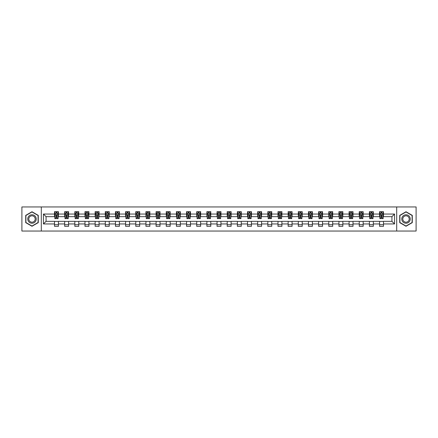 <?xml version="1.0" encoding="UTF-8"?>
<svg xmlns="http://www.w3.org/2000/svg" width="438" height="438" viewBox="0 0 438 438"><rect width="100%" height="100%" fill="white"/><g stroke="black" fill="none" stroke-linecap="round" stroke-linejoin="round"><path stroke-width="0.66" d="M396.697 231.045L416.1 231.045L416.1 206.955L396.697 206.955L396.697 231.045L41.303 231.045L41.303 206.955L21.9 206.955L21.9 231.045L41.303 231.045M396.697 206.955L41.303 206.955M383.48 214.051L383.48 211.674L379.571 211.674L379.571 214.051L373.318 214.051L373.318 211.674L369.415 211.674L369.415 214.051L363.162 214.051L363.162 211.674L359.253 211.674L359.253 214.051L353.006 214.051L353.006 211.674L349.097 211.674L349.097 214.051L342.845 214.051L342.845 211.674L338.941 211.674L338.941 214.051L332.688 214.051L332.688 211.674L328.785 211.674L328.785 214.051L322.532 214.051L322.532 211.674L318.623 211.674L318.623 214.051L312.376 214.051L312.376 211.674L308.467 211.674L308.467 214.051L302.215 214.051L302.215 211.674L298.311 211.674L298.311 214.051L292.058 214.051L292.058 211.674L288.149 211.674L288.149 214.051L281.902 214.051L281.902 211.674L277.993 211.674L277.993 214.051L271.741 214.051L271.741 211.674L267.837 211.674L267.837 214.051L261.585 214.051L261.585 211.674L257.675 211.674L257.675 214.051L251.428 214.051L251.428 211.674L247.519 211.674L247.519 214.051L241.267 214.051L241.267 211.674L237.363 211.674L237.363 214.051L231.111 214.051L231.111 211.674L227.207 211.674L227.207 214.051L220.955 214.051L220.955 211.674L217.045 211.674L217.045 214.051L210.793 214.051L210.793 211.674L206.889 211.674L206.889 214.051L200.637 214.051L200.637 211.674L196.733 211.674L196.733 214.051L190.481 214.051L190.481 211.674L186.572 211.674L186.572 214.051L180.325 214.051L180.325 211.674L176.415 211.674L176.415 214.051L170.163 214.051L170.163 211.674L166.259 211.674L166.259 214.051L160.007 214.051L160.007 211.674L156.098 211.674L156.098 214.051L149.851 214.051L149.851 211.674L145.942 211.674L145.942 214.051L139.689 214.051L139.689 211.674L135.785 211.674L135.785 214.051L129.533 214.051L129.533 211.674L125.624 211.674L125.624 214.051L119.377 214.051L119.377 211.674L115.468 211.674L115.468 214.051L109.215 214.051L109.215 211.674L105.312 211.674L105.312 214.051L99.059 214.051L99.059 211.674L95.156 211.674L95.156 214.051L88.903 214.051L88.903 211.674L84.994 211.674L84.994 214.051L78.747 214.051L78.747 211.674L74.838 211.674L74.838 214.051L68.585 214.051L68.585 211.674L64.682 211.674L64.682 214.051L58.429 214.051L58.429 211.674L54.52 211.674L54.52 214.051L43.455 214.051L43.455 223.949L46.056 221.343L54.52 221.343L54.52 226.326L58.429 226.326L58.429 221.343L64.682 221.343L64.682 226.326L68.585 226.326L68.585 221.343L74.838 221.343L74.838 226.326L78.747 226.326L78.747 221.343L84.994 221.343L84.994 226.326L88.903 226.326L88.903 221.343L95.156 221.343L95.156 226.326L99.059 226.326L99.059 221.343L105.312 221.343L105.312 226.326L109.215 226.326L109.215 221.343L115.468 221.343L115.468 226.326L119.377 226.326L119.377 221.343L125.624 221.343L125.624 226.326L129.533 226.326L129.533 221.343L135.785 221.343L135.785 226.326L139.689 226.326L139.689 221.343L145.942 221.343L145.942 226.326L149.851 226.326L149.851 221.343L156.098 221.343L156.098 226.326L160.007 226.326L160.007 221.343L166.259 221.343L166.259 226.326L170.163 226.326L170.163 221.343L176.415 221.343L176.415 226.326L180.325 226.326L180.325 221.343L186.572 221.343L186.572 226.326L190.481 226.326L190.481 221.343L196.733 221.343L196.733 226.326L200.637 226.326L200.637 221.343L206.889 221.343L206.889 226.326L210.793 226.326L210.793 221.343L217.045 221.343L217.045 226.326L220.955 226.326L220.955 221.343L227.207 221.343L227.207 226.326L231.111 226.326L231.111 221.343L237.363 221.343L237.363 226.326L241.267 226.326L241.267 221.343L247.519 221.343L247.519 226.326L251.428 226.326L251.428 221.343L257.675 221.343L257.675 226.326L261.585 226.326L261.585 221.343L267.837 221.343L267.837 226.326L271.741 226.326L271.741 221.343L277.993 221.343L277.993 226.326L281.902 226.326L281.902 221.343L288.149 221.343L288.149 226.326L292.058 226.326L292.058 221.343L298.311 221.343L298.311 226.326L302.215 226.326L302.215 221.343L308.467 221.343L308.467 226.326L312.376 226.326L312.376 221.343L318.623 221.343L318.623 226.326L322.532 226.326L322.532 221.343L328.785 221.343L328.785 226.326L332.688 226.326L332.688 221.343L338.941 221.343L338.941 226.326L342.845 226.326L342.845 221.343L349.097 221.343L349.097 226.326L353.006 226.326L353.006 221.343L359.253 221.343L359.253 226.326L363.162 226.326L363.162 221.343L369.415 221.343L369.415 226.326L373.318 226.326L373.318 221.343L379.571 221.343L379.571 226.326L383.48 226.326L383.48 221.343L391.944 221.343L391.944 216.657L383.48 216.657L383.48 214.051L394.545 214.051L394.545 223.949L383.48 223.949M379.571 223.949L373.318 223.949M369.415 223.949L363.162 223.949M359.253 223.949L353.006 223.949M349.097 223.949L342.845 223.949M338.941 223.949L332.688 223.949M328.785 223.949L322.532 223.949M318.623 223.949L312.376 223.949M308.467 223.949L302.215 223.949M298.311 223.949L292.058 223.949M288.149 223.949L281.902 223.949M277.993 223.949L271.741 223.949M267.837 223.949L261.585 223.949M257.675 223.949L251.428 223.949M247.519 223.949L241.267 223.949M237.363 223.949L231.111 223.949M227.207 223.949L220.955 223.949M217.045 223.949L210.793 223.949M206.889 223.949L200.637 223.949M196.733 223.949L190.481 223.949M186.572 223.949L180.325 223.949M176.415 223.949L170.163 223.949M166.259 223.949L160.007 223.949M156.098 223.949L149.851 223.949M145.942 223.949L139.689 223.949M135.785 223.949L129.533 223.949M125.624 223.949L119.377 223.949M115.468 223.949L109.215 223.949M105.312 223.949L99.059 223.949M95.156 223.949L88.903 223.949M84.994 223.949L78.747 223.949M74.838 223.949L68.585 223.949M64.682 223.949L58.429 223.949M54.52 223.949L43.455 223.949M379.571 214.051L379.571 216.657L373.318 216.657L373.318 214.051M369.415 214.051L369.415 216.657L363.162 216.657L363.162 214.051M359.253 214.051L359.253 216.657L353.006 216.657L353.006 214.051M349.097 214.051L349.097 216.657L342.845 216.657L342.845 214.051M338.941 214.051L338.941 216.657L332.688 216.657L332.688 214.051M328.785 214.051L328.785 216.657L322.532 216.657L322.532 214.051M318.623 214.051L318.623 216.657L312.376 216.657L312.376 214.051M308.467 214.051L308.467 216.657L302.215 216.657L302.215 214.051M298.311 214.051L298.311 216.657L292.058 216.657L292.058 214.051M288.149 214.051L288.149 216.657L281.902 216.657L281.902 214.051M277.993 214.051L277.993 216.657L271.741 216.657L271.741 214.051M267.837 214.051L267.837 216.657L261.585 216.657L261.585 214.051M257.675 214.051L257.675 216.657L251.428 216.657L251.428 214.051M247.519 214.051L247.519 216.657L241.267 216.657L241.267 214.051M237.363 214.051L237.363 216.657L231.111 216.657L231.111 214.051M227.207 214.051L227.207 216.657L220.955 216.657L220.955 214.051M217.045 214.051L217.045 216.657L210.793 216.657L210.793 214.051M206.889 214.051L206.889 216.657L200.637 216.657L200.637 214.051M196.733 214.051L196.733 216.657L190.481 216.657L190.481 214.051M186.572 214.051L186.572 216.657L180.325 216.657L180.325 214.051M176.415 214.051L176.415 216.657L170.163 216.657L170.163 214.051M166.259 214.051L166.259 216.657L160.007 216.657L160.007 214.051M156.098 214.051L156.098 216.657L149.851 216.657L149.851 214.051M145.942 214.051L145.942 216.657L139.689 216.657L139.689 214.051M135.785 214.051L135.785 216.657L129.533 216.657L129.533 214.051M125.624 214.051L125.624 216.657L119.377 216.657L119.377 214.051M115.468 214.051L115.468 216.657L109.215 216.657L109.215 214.051M105.312 214.051L105.312 216.657L99.059 216.657L99.059 214.051M95.156 214.051L95.156 216.657L88.903 216.657L88.903 214.051M84.994 214.051L84.994 216.657L78.747 216.657L78.747 214.051M74.838 214.051L74.838 216.657L68.585 216.657L68.585 214.051M64.682 214.051L64.682 216.657L58.429 216.657L58.429 214.051M54.52 214.051L54.52 216.657L46.056 216.657L43.455 214.051M46.056 216.657L46.056 221.343M394.545 223.949L391.944 221.343M391.944 216.657L394.545 214.051M54.52 213.301L54.849 213.301M56.086 213.301L56.869 213.301M58.101 213.301L58.429 213.301M54.52 216.591L54.849 216.591M56.086 216.591L56.869 216.591M58.101 216.591L58.429 216.591M54.52 221.409L58.429 221.409M54.52 224.699L58.429 224.699M64.682 221.409L68.585 221.409M64.682 224.699L68.585 224.699M64.682 213.301L65.005 213.301M66.242 213.301L67.025 213.301M68.262 213.301L68.585 213.301M64.682 216.591L65.005 216.591M66.242 216.591L67.025 216.591M68.262 216.591L68.585 216.591M74.838 221.409L78.747 221.409M74.838 224.699L78.747 224.699M74.838 213.301L75.161 213.301M76.398 213.301L77.181 213.301M78.418 213.301L78.747 213.301M74.838 216.591L75.161 216.591M76.398 216.591L77.181 216.591M78.418 216.591L78.747 216.591M84.994 221.409L88.903 221.409M84.994 224.699L88.903 224.699M84.994 213.301L85.322 213.301M86.56 213.301L87.337 213.301M88.575 213.301L88.903 213.301M84.994 216.591L85.322 216.591M86.56 216.591L87.337 216.591M88.575 216.591L88.903 216.591M95.156 221.409L99.059 221.409M95.156 224.699L99.059 224.699M95.156 213.301L95.479 213.301M96.716 213.301L97.499 213.301M98.736 213.301L99.059 213.301M95.156 216.591L95.479 216.591M96.716 216.591L97.499 216.591M98.736 216.591L99.059 216.591M105.312 221.409L109.215 221.409M105.312 224.699L109.215 224.699M105.312 213.301L105.635 213.301M106.872 213.301L107.655 213.301M108.892 213.301L109.215 213.301M105.312 216.591L105.635 216.591M106.872 216.591L107.655 216.591M108.892 216.591L109.215 216.591M115.468 221.409L119.377 221.409M115.468 224.699L119.377 224.699M115.468 213.301L115.796 213.301M117.034 213.301L117.811 213.301M119.048 213.301L119.377 213.301M115.468 216.591L115.796 216.591M117.034 216.591L117.811 216.591M119.048 216.591L119.377 216.591M125.624 221.409L129.533 221.409M125.624 224.699L129.533 224.699M125.624 213.301L125.952 213.301M127.19 213.301L127.973 213.301M129.21 213.301L129.533 213.301M125.624 216.591L125.952 216.591M127.19 216.591L127.973 216.591M129.21 216.591L129.533 216.591M135.785 221.409L139.689 221.409M135.785 224.699L139.689 224.699M135.785 213.301L136.108 213.301M137.346 213.301L138.129 213.301M139.366 213.301L139.689 213.301M135.785 216.591L136.108 216.591M137.346 216.591L138.129 216.591M139.366 216.591L139.689 216.591M145.942 221.409L149.851 221.409M145.942 224.699L149.851 224.699M145.942 213.301L146.27 213.301M147.507 213.301L148.285 213.301M149.522 213.301L149.851 213.301M145.942 216.591L146.27 216.591M147.507 216.591L148.285 216.591M149.522 216.591L149.851 216.591M156.098 221.409L160.007 221.409M156.098 224.699L160.007 224.699M156.098 213.301L156.426 213.301M157.664 213.301L158.446 213.301M159.684 213.301L160.007 213.301M156.098 216.591L156.426 216.591M157.664 216.591L158.446 216.591M159.684 216.591L160.007 216.591M166.259 221.409L170.163 221.409M166.259 224.699L170.163 224.699M166.259 213.301L166.582 213.301M167.82 213.301L168.603 213.301M169.84 213.301L170.163 213.301M166.259 216.591L166.582 216.591M167.82 216.591L168.603 216.591M169.84 216.591L170.163 216.591M176.415 221.409L180.325 221.409M176.415 224.699L180.325 224.699M176.415 213.301L176.738 213.301M177.976 213.301L178.759 213.301M179.996 213.301L180.325 213.301M176.415 216.591L176.738 216.591M177.976 216.591L178.759 216.591M179.996 216.591L180.325 216.591M186.572 221.409L190.481 221.409M186.572 224.699L190.481 224.699M186.572 213.301L186.9 213.301M188.137 213.301L188.915 213.301M190.152 213.301L190.481 213.301M186.572 216.591L186.9 216.591M188.137 216.591L188.915 216.591M190.152 216.591L190.481 216.591M196.733 221.409L200.637 221.409M196.733 224.699L200.637 224.699M196.733 213.301L197.056 213.301M198.294 213.301L199.076 213.301M200.314 213.301L200.637 213.301M196.733 216.591L197.056 216.591M198.294 216.591L199.076 216.591M200.314 216.591L200.637 216.591M206.889 221.409L210.793 221.409M206.889 224.699L210.793 224.699M206.889 213.301L207.212 213.301M208.45 213.301L209.233 213.301M210.47 213.301L210.793 213.301M206.889 216.591L207.212 216.591M208.45 216.591L209.233 216.591M210.47 216.591L210.793 216.591M217.045 221.409L220.955 221.409M217.045 224.699L220.955 224.699M217.045 213.301L217.374 213.301M218.611 213.301L219.389 213.301M220.626 213.301L220.955 213.301M217.045 216.591L217.374 216.591M218.611 216.591L219.389 216.591M220.626 216.591L220.955 216.591M227.207 221.409L231.111 221.409M227.207 224.699L231.111 224.699M227.207 213.301L227.53 213.301M228.767 213.301L229.55 213.301M230.788 213.301L231.111 213.301M227.207 216.591L227.53 216.591M228.767 216.591L229.55 216.591M230.788 216.591L231.111 216.591M237.363 221.409L241.267 221.409M237.363 224.699L241.267 224.699M237.363 213.301L237.686 213.301M238.924 213.301L239.706 213.301M240.944 213.301L241.267 213.301M237.363 216.591L237.686 216.591M238.924 216.591L239.706 216.591M240.944 216.591L241.267 216.591M247.519 221.409L251.428 221.409M247.519 224.699L251.428 224.699M247.519 213.301L247.848 213.301M249.085 213.301L249.863 213.301M251.1 213.301L251.428 213.301M247.519 216.591L247.848 216.591M249.085 216.591L249.863 216.591M251.1 216.591L251.428 216.591M257.675 221.409L261.585 221.409M257.675 224.699L261.585 224.699M257.675 213.301L258.004 213.301M259.241 213.301L260.024 213.301M261.262 213.301L261.585 213.301M257.675 216.591L258.004 216.591M259.241 216.591L260.024 216.591M261.262 216.591L261.585 216.591M267.837 221.409L271.741 221.409M267.837 224.699L271.741 224.699M267.837 213.301L268.16 213.301M269.397 213.301L270.18 213.301M271.418 213.301L271.741 213.301M267.837 216.591L268.16 216.591M269.397 216.591L270.18 216.591M271.418 216.591L271.741 216.591M277.993 221.409L281.902 221.409M277.993 224.699L281.902 224.699M277.993 213.301L278.316 213.301M279.553 213.301L280.336 213.301M281.574 213.301L281.902 213.301M277.993 216.591L278.316 216.591M279.553 216.591L280.336 216.591M281.574 216.591L281.902 216.591M288.149 221.409L292.058 221.409M288.149 224.699L292.058 224.699M288.149 213.301L288.478 213.301M289.715 213.301L290.493 213.301M291.73 213.301L292.058 213.301M288.149 216.591L288.478 216.591M289.715 216.591L290.493 216.591M291.73 216.591L292.058 216.591M298.311 221.409L302.215 221.409M298.311 224.699L302.215 224.699M298.311 213.301L298.634 213.301M299.871 213.301L300.654 213.301M301.892 213.301L302.215 213.301M298.311 216.591L298.634 216.591M299.871 216.591L300.654 216.591M301.892 216.591L302.215 216.591M308.467 221.409L312.376 221.409M308.467 224.699L312.376 224.699M308.467 213.301L308.79 213.301M310.027 213.301L310.81 213.301M312.048 213.301L312.376 213.301M308.467 216.591L308.79 216.591M310.027 216.591L310.81 216.591M312.048 216.591L312.376 216.591M318.623 221.409L322.532 221.409M318.623 224.699L322.532 224.699M318.623 213.301L318.952 213.301M320.189 213.301L320.966 213.301M322.204 213.301L322.532 213.301M318.623 216.591L318.952 216.591M320.189 216.591L320.966 216.591M322.204 216.591L322.532 216.591M328.785 221.409L332.688 221.409M328.785 224.699L332.688 224.699M328.785 213.301L329.108 213.301M330.345 213.301L331.128 213.301M332.365 213.301L332.688 213.301M328.785 216.591L329.108 216.591M330.345 216.591L331.128 216.591M332.365 216.591L332.688 216.591M338.941 221.409L342.845 221.409M338.941 224.699L342.845 224.699M338.941 213.301L339.264 213.301M340.501 213.301L341.284 213.301M342.521 213.301L342.845 213.301M338.941 216.591L339.264 216.591M340.501 216.591L341.284 216.591M342.521 216.591L342.845 216.591M349.097 221.409L353.006 221.409M349.097 224.699L353.006 224.699M349.097 213.301L349.425 213.301M350.663 213.301L351.44 213.301M352.678 213.301L353.006 213.301M349.097 216.591L349.425 216.591M350.663 216.591L351.44 216.591M352.678 216.591L353.006 216.591M359.253 221.409L363.162 221.409M359.253 224.699L363.162 224.699M359.253 213.301L359.582 213.301M360.819 213.301L361.602 213.301M362.839 213.301L363.162 213.301M359.253 216.591L359.582 216.591M360.819 216.591L361.602 216.591M362.839 216.591L363.162 216.591M369.415 221.409L373.318 221.409M369.415 224.699L373.318 224.699M369.415 213.301L369.738 213.301M370.975 213.301L371.758 213.301M372.995 213.301L373.318 213.301M369.415 216.591L369.738 216.591M370.975 216.591L371.758 216.591M372.995 216.591L373.318 216.591M379.571 221.409L383.48 221.409M379.571 224.699L383.48 224.699M379.571 213.301L379.899 213.301M381.131 213.301L381.914 213.301M383.151 213.301L383.48 213.301M379.571 216.591L379.899 216.591M381.131 216.591L381.914 216.591M383.151 216.591L383.48 216.591M31.99 226.254L38.276 222.63L38.276 215.37L31.99 211.746L25.711 215.37L25.711 222.63L31.99 226.254M412.289 215.37L406.01 211.746L399.724 215.37L399.724 222.63L406.01 226.254L412.289 222.63L412.289 215.37M56.869 212.523L56.086 212.523M58.101 217.796L56.869 217.796L56.869 218.611L58.101 218.611L58.101 214.636L57.455 213.333L55.5 213.333L54.849 214.636L54.849 218.611L56.086 218.611L56.086 217.796L54.849 217.796M54.849 214.636L54.849 211.674M58.101 214.636L58.101 211.674M56.086 213.333L56.086 211.674M56.869 211.674L56.869 213.333M56.869 217.796L56.869 215.124L56.086 215.124L56.086 217.796M35.659 221.119A4.232 4.232 0 0 0 34.109 215.337A4.232 4.232 0 0 0 28.328 216.881A4.232 4.232 0 0 0 29.877 222.663A4.232 4.232 0 0 0 35.659 221.119M34.766 220.604A3.203 3.203 0 0 0 33.595 216.224A3.203 3.203 0 0 0 29.22 217.396A3.203 3.203 0 0 0 30.392 221.776A3.203 3.203 0 0 0 34.766 220.604M25.902 222.515L25.902 215.485L31.99 211.97L38.079 215.485L38.079 222.515L31.99 226.03L25.902 222.515M406.01 214.768A4.232 4.232 0 0 0 401.777 219A4.232 4.232 0 0 0 406.01 223.232A4.232 4.232 0 0 0 410.242 219A4.232 4.232 0 0 0 406.01 214.768M406.01 215.797A3.203 3.203 0 0 0 402.801 219A3.203 3.203 0 0 0 406.01 222.203A3.203 3.203 0 0 0 409.212 219A3.203 3.203 0 0 0 406.01 215.797M412.098 222.515L406.01 226.03L399.921 222.515L399.921 215.485L406.01 211.97L412.098 215.485L412.098 222.515M67.025 212.523L66.242 212.523M68.262 217.796L67.025 217.796L67.025 218.611L68.262 218.611L68.262 214.636L67.611 213.333L65.656 213.333L65.005 214.636L65.005 218.611L66.242 218.611L66.242 217.796L65.005 217.796M65.005 214.636L65.005 211.674M68.262 214.636L68.262 211.674M66.242 213.333L66.242 211.674M67.025 211.674L67.025 213.333M67.025 217.796L67.025 215.124L66.242 215.124L66.242 217.796M77.181 212.523L76.398 212.523M78.418 217.796L77.181 217.796L77.181 218.611L78.418 218.611L78.418 214.636L77.767 213.333L75.812 213.333L75.161 214.636L75.161 218.611L76.398 218.611L76.398 217.796L75.161 217.796M75.161 214.636L75.161 211.674M78.418 214.636L78.418 211.674M76.398 213.333L76.398 211.674M77.181 211.674L77.181 213.333M77.181 217.796L77.181 215.124L76.398 215.124L76.398 217.796M87.337 212.523L86.56 212.523M88.575 217.796L87.337 217.796L87.337 218.611L88.575 218.611L88.575 214.636L87.923 213.333L85.974 213.333L85.322 214.636L85.322 218.611L86.56 218.611L86.56 217.796L85.322 217.796M85.322 214.636L85.322 211.674M88.575 214.636L88.575 211.674M86.56 213.333L86.56 211.674M87.337 211.674L87.337 213.333M87.337 217.796L87.337 215.124L86.56 215.124L86.56 217.796M97.499 212.523L96.716 212.523M98.736 217.796L97.499 217.796L97.499 218.611L98.736 218.611L98.736 214.636L98.085 213.333L96.13 213.333L95.479 214.636L95.479 218.611L96.716 218.611L96.716 217.796L95.479 217.796M95.479 214.636L95.479 211.674M98.736 214.636L98.736 211.674M96.716 213.333L96.716 211.674M97.499 211.674L97.499 213.333M97.499 217.796L97.499 215.124L96.716 215.124L96.716 217.796M107.655 212.523L106.872 212.523M108.892 217.796L107.655 217.796L107.655 218.611L108.892 218.611L108.892 214.636L108.241 213.333L106.286 213.333L105.635 214.636L105.635 218.611L106.872 218.611L106.872 217.796L105.635 217.796M105.635 214.636L105.635 211.674M108.892 214.636L108.892 211.674M106.872 213.333L106.872 211.674M107.655 211.674L107.655 213.333M107.655 217.796L107.655 215.124L106.872 215.124L106.872 217.796M117.811 212.523L117.034 212.523M119.048 217.796L117.811 217.796L117.811 218.611L119.048 218.611L119.048 214.636L118.397 213.333L116.448 213.333L115.796 214.636L115.796 218.611L117.034 218.611L117.034 217.796L115.796 217.796M115.796 214.636L115.796 211.674M119.048 214.636L119.048 211.674M117.034 213.333L117.034 211.674M117.811 211.674L117.811 213.333M117.811 217.796L117.811 215.124L117.034 215.124L117.034 217.796M127.973 212.523L127.19 212.523M129.21 217.796L127.973 217.796L127.973 218.611L129.21 218.611L129.21 214.636L128.558 213.333L126.604 213.333L125.952 214.636L125.952 218.611L127.19 218.611L127.19 217.796L125.952 217.796M125.952 214.636L125.952 211.674M129.21 214.636L129.21 211.674M127.19 213.333L127.19 211.674M127.973 211.674L127.973 213.333M127.973 217.796L127.973 215.124L127.19 215.124L127.19 217.796M138.129 212.523L137.346 212.523M139.366 217.796L138.129 217.796L138.129 218.611L139.366 218.611L139.366 214.636L138.715 213.333L136.76 213.333L136.108 214.636L136.108 218.611L137.346 218.611L137.346 217.796L136.108 217.796M136.108 214.636L136.108 211.674M139.366 214.636L139.366 211.674M137.346 213.333L137.346 211.674M138.129 211.674L138.129 213.333M138.129 217.796L138.129 215.124L137.346 215.124L137.346 217.796M148.285 212.523L147.507 212.523M149.522 217.796L148.285 217.796L148.285 218.611L149.522 218.611L149.522 214.636L148.871 213.333L146.916 213.333L146.27 214.636L146.27 218.611L147.507 218.611L147.507 217.796L146.27 217.796M146.27 214.636L146.27 211.674M149.522 214.636L149.522 211.674M147.507 213.333L147.507 211.674M148.285 211.674L148.285 213.333M148.285 217.796L148.285 215.124L147.507 215.124L147.507 217.796M158.446 212.523L157.664 212.523M159.684 217.796L158.446 217.796L158.446 218.611L159.684 218.611L159.684 214.636L159.032 213.333L157.078 213.333L156.426 214.636L156.426 218.611L157.664 218.611L157.664 217.796L156.426 217.796M156.426 214.636L156.426 211.674M159.684 214.636L159.684 211.674M157.664 213.333L157.664 211.674M158.446 211.674L158.446 213.333M158.446 217.796L158.446 215.124L157.664 215.124L157.664 217.796M168.603 212.523L167.82 212.523M169.84 217.796L168.603 217.796L168.603 218.611L169.84 218.611L169.84 214.636L169.188 213.333L167.234 213.333L166.582 214.636L166.582 218.611L167.82 218.611L167.82 217.796L166.582 217.796M166.582 214.636L166.582 211.674M169.84 214.636L169.84 211.674M167.82 213.333L167.82 211.674M168.603 211.674L168.603 213.333M168.603 217.796L168.603 215.124L167.82 215.124L167.82 217.796M178.759 212.523L177.976 212.523M179.996 217.796L178.759 217.796L178.759 218.611L179.996 218.611L179.996 214.636L179.345 213.333L177.39 213.333L176.738 214.636L176.738 218.611L177.976 218.611L177.976 217.796L176.738 217.796M176.738 214.636L176.738 211.674M179.996 214.636L179.996 211.674M177.976 213.333L177.976 211.674M178.759 211.674L178.759 213.333M178.759 217.796L178.759 215.124L177.976 215.124L177.976 217.796M188.915 212.523L188.137 212.523M190.152 217.796L188.915 217.796L188.915 218.611L190.152 218.611L190.152 214.636L189.501 213.333L187.552 213.333L186.9 214.636L186.9 218.611L188.137 218.611L188.137 217.796L186.9 217.796M186.9 214.636L186.9 211.674M190.152 214.636L190.152 211.674M188.137 213.333L188.137 211.674M188.915 211.674L188.915 213.333M188.915 217.796L188.915 215.124L188.137 215.124L188.137 217.796M199.076 212.523L198.294 212.523M200.314 217.796L199.076 217.796L199.076 218.611L200.314 218.611L200.314 214.636L199.662 213.333L197.708 213.333L197.056 214.636L197.056 218.611L198.294 218.611L198.294 217.796L197.056 217.796M197.056 214.636L197.056 211.674M200.314 214.636L200.314 211.674M198.294 213.333L198.294 211.674M199.076 211.674L199.076 213.333M199.076 217.796L199.076 215.124L198.294 215.124L198.294 217.796M209.233 212.523L208.45 212.523M210.47 217.796L209.233 217.796L209.233 218.611L210.47 218.611L210.47 214.636L209.818 213.333L207.864 213.333L207.212 214.636L207.212 218.611L208.45 218.611L208.45 217.796L207.212 217.796M207.212 214.636L207.212 211.674M210.47 214.636L210.47 211.674M208.45 213.333L208.45 211.674M209.233 211.674L209.233 213.333M209.233 217.796L209.233 215.124L208.45 215.124L208.45 217.796M219.389 212.523L218.611 212.523M220.626 217.796L219.389 217.796L219.389 218.611L220.626 218.611L220.626 214.636L219.975 213.333L218.025 213.333L217.374 214.636L217.374 218.611L218.611 218.611L218.611 217.796L217.374 217.796M217.374 214.636L217.374 211.674M220.626 214.636L220.626 211.674M218.611 213.333L218.611 211.674M219.389 211.674L219.389 213.333M219.389 217.796L219.389 215.124L218.611 215.124L218.611 217.796M229.55 212.523L228.767 212.523M230.788 217.796L229.55 217.796L229.55 218.611L230.788 218.611L230.788 214.636L230.136 213.333L228.182 213.333L227.53 214.636L227.53 218.611L228.767 218.611L228.767 217.796L227.53 217.796M227.53 214.636L227.53 211.674M230.788 214.636L230.788 211.674M228.767 213.333L228.767 211.674M229.55 211.674L229.55 213.333M229.55 217.796L229.55 215.124L228.767 215.124L228.767 217.796M239.706 212.523L238.924 212.523M240.944 217.796L239.706 217.796L239.706 218.611L240.944 218.611L240.944 214.636L240.292 213.333L238.338 213.333L237.686 214.636L237.686 218.611L238.924 218.611L238.924 217.796L237.686 217.796M237.686 214.636L237.686 211.674M240.944 214.636L240.944 211.674M238.924 213.333L238.924 211.674M239.706 211.674L239.706 213.333M239.706 217.796L239.706 215.124L238.924 215.124L238.924 217.796M249.863 212.523L249.085 212.523M251.1 217.796L249.863 217.796L249.863 218.611L251.1 218.611L251.1 214.636L250.448 213.333L248.499 213.333L247.848 214.636L247.848 218.611L249.085 218.611L249.085 217.796L247.848 217.796M247.848 214.636L247.848 211.674M251.1 214.636L251.1 211.674M249.085 213.333L249.085 211.674M249.863 211.674L249.863 213.333M249.863 217.796L249.863 215.124L249.085 215.124L249.085 217.796M260.024 212.523L259.241 212.523M261.262 217.796L260.024 217.796L260.024 218.611L261.262 218.611L261.262 214.636L260.61 213.333L258.655 213.333L258.004 214.636L258.004 218.611L259.241 218.611L259.241 217.796L258.004 217.796M258.004 214.636L258.004 211.674M261.262 214.636L261.262 211.674M259.241 213.333L259.241 211.674M260.024 211.674L260.024 213.333M260.024 217.796L260.024 215.124L259.241 215.124L259.241 217.796M270.18 212.523L269.397 212.523M271.418 217.796L270.18 217.796L270.18 218.611L271.418 218.611L271.418 214.636L270.766 213.333L268.812 213.333L268.16 214.636L268.16 218.611L269.397 218.611L269.397 217.796L268.16 217.796M268.16 214.636L268.16 211.674M271.418 214.636L271.418 211.674M269.397 213.333L269.397 211.674M270.18 211.674L270.18 213.333M270.18 217.796L270.18 215.124L269.397 215.124L269.397 217.796M280.336 212.523L279.553 212.523M281.574 217.796L280.336 217.796L280.336 218.611L281.574 218.611L281.574 214.636L280.922 213.333L278.968 213.333L278.316 214.636L278.316 218.611L279.553 218.611L279.553 217.796L278.316 217.796M278.316 214.636L278.316 211.674M281.574 214.636L281.574 211.674M279.553 213.333L279.553 211.674M280.336 211.674L280.336 213.333M280.336 217.796L280.336 215.124L279.553 215.124L279.553 217.796M290.493 212.523L289.715 212.523M291.73 217.796L290.493 217.796L290.493 218.611L291.73 218.611L291.73 214.636L291.084 213.333L289.129 213.333L288.478 214.636L288.478 218.611L289.715 218.611L289.715 217.796L288.478 217.796M288.478 214.636L288.478 211.674M291.73 214.636L291.73 211.674M289.715 213.333L289.715 211.674M290.493 211.674L290.493 213.333M290.493 217.796L290.493 215.124L289.715 215.124L289.715 217.796M300.654 212.523L299.871 212.523M301.892 217.796L300.654 217.796L300.654 218.611L301.892 218.611L301.892 214.636L301.24 213.333L299.285 213.333L298.634 214.636L298.634 218.611L299.871 218.611L299.871 217.796L298.634 217.796M298.634 214.636L298.634 211.674M301.892 214.636L301.892 211.674M299.871 213.333L299.871 211.674M300.654 211.674L300.654 213.333M300.654 217.796L300.654 215.124L299.871 215.124L299.871 217.796M310.81 212.523L310.027 212.523M312.048 217.796L310.81 217.796L310.81 218.611L312.048 218.611L312.048 214.636L311.396 213.333L309.442 213.333L308.79 214.636L308.79 218.611L310.027 218.611L310.027 217.796L308.79 217.796M308.79 214.636L308.79 211.674M312.048 214.636L312.048 211.674M310.027 213.333L310.027 211.674M310.81 211.674L310.81 213.333M310.81 217.796L310.81 215.124L310.027 215.124L310.027 217.796M320.966 212.523L320.189 212.523M322.204 217.796L320.966 217.796L320.966 218.611L322.204 218.611L322.204 214.636L321.552 213.333L319.603 213.333L318.952 214.636L318.952 218.611L320.189 218.611L320.189 217.796L318.952 217.796M318.952 214.636L318.952 211.674M322.204 214.636L322.204 211.674M320.189 213.333L320.189 211.674M320.966 211.674L320.966 213.333M320.966 217.796L320.966 215.124L320.189 215.124L320.189 217.796M331.128 212.523L330.345 212.523M332.365 217.796L331.128 217.796L331.128 218.611L332.365 218.611L332.365 214.636L331.714 213.333L329.759 213.333L329.108 214.636L329.108 218.611L330.345 218.611L330.345 217.796L329.108 217.796M329.108 214.636L329.108 211.674M332.365 214.636L332.365 211.674M330.345 213.333L330.345 211.674M331.128 211.674L331.128 213.333M331.128 217.796L331.128 215.124L330.345 215.124L330.345 217.796M341.284 212.523L340.501 212.523M342.521 217.796L341.284 217.796L341.284 218.611L342.521 218.611L342.521 214.636L341.87 213.333L339.915 213.333L339.264 214.636L339.264 218.611L340.501 218.611L340.501 217.796L339.264 217.796M339.264 214.636L339.264 211.674M342.521 214.636L342.521 211.674M340.501 213.333L340.501 211.674M341.284 211.674L341.284 213.333M341.284 217.796L341.284 215.124L340.501 215.124L340.501 217.796M351.44 212.523L350.663 212.523M352.678 217.796L351.44 217.796L351.44 218.611L352.678 218.611L352.678 214.636L352.026 213.333L350.077 213.333L349.425 214.636L349.425 218.611L350.663 218.611L350.663 217.796L349.425 217.796M349.425 214.636L349.425 211.674M352.678 214.636L352.678 211.674M350.663 213.333L350.663 211.674M351.44 211.674L351.44 213.333M351.44 217.796L351.44 215.124L350.663 215.124L350.663 217.796M361.602 212.523L360.819 212.523M362.839 217.796L361.602 217.796L361.602 218.611L362.839 218.611L362.839 214.636L362.188 213.333L360.233 213.333L359.582 214.636L359.582 218.611L360.819 218.611L360.819 217.796L359.582 217.796M359.582 214.636L359.582 211.674M362.839 214.636L362.839 211.674M360.819 213.333L360.819 211.674M361.602 211.674L361.602 213.333M361.602 217.796L361.602 215.124L360.819 215.124L360.819 217.796M371.758 212.523L370.975 212.523M372.995 217.796L371.758 217.796L371.758 218.611L372.995 218.611L372.995 214.636L372.344 213.333L370.389 213.333L369.738 214.636L369.738 218.611L370.975 218.611L370.975 217.796L369.738 217.796M369.738 214.636L369.738 211.674M372.995 214.636L372.995 211.674M370.975 213.333L370.975 211.674M371.758 211.674L371.758 213.333M371.758 217.796L371.758 215.124L370.975 215.124L370.975 217.796M381.914 212.523L381.131 212.523M383.151 217.796L381.914 217.796L381.914 218.611L383.151 218.611L383.151 214.636L382.5 213.333L380.545 213.333L379.899 214.636L379.899 218.611L381.131 218.611L381.131 217.796L379.899 217.796M379.899 214.636L379.899 211.674M383.151 214.636L383.151 211.674M381.131 213.333L381.131 211.674M381.914 211.674L381.914 213.333M381.914 217.796L381.914 215.124L381.131 215.124L381.131 217.796M58.09 214.604L54.865 214.604M54.849 213.416L55.462 213.416M57.493 213.416L58.101 213.416M56.086 216.049L54.849 216.049M58.101 216.049L56.869 216.049M56.869 212.934L56.086 212.934M68.246 214.604L65.021 214.604M65.005 213.416L65.618 213.416M67.649 213.416L68.262 213.416M66.242 216.049L65.005 216.049M68.262 216.049L67.025 216.049M67.025 212.934L66.242 212.934M78.402 214.604L75.177 214.604M75.161 213.416L75.774 213.416M77.805 213.416L78.418 213.416M76.398 216.049L75.161 216.049M78.418 216.049L77.181 216.049M77.181 212.934L76.398 212.934M88.558 214.604L85.339 214.604M85.322 213.416L85.936 213.416M87.967 213.416L88.575 213.416M86.56 216.049L85.322 216.049M88.575 216.049L87.337 216.049M87.337 212.934L86.56 212.934M98.72 214.604L95.495 214.604M95.479 213.416L96.092 213.416M98.123 213.416L98.736 213.416M96.716 216.049L95.479 216.049M98.736 216.049L97.499 216.049M97.499 212.934L96.716 212.934M108.876 214.604L105.651 214.604M105.635 213.416L106.248 213.416M108.279 213.416L108.892 213.416M106.872 216.049L105.635 216.049M108.892 216.049L107.655 216.049M107.655 212.934L106.872 212.934M119.032 214.604L115.813 214.604M115.796 213.416L116.404 213.416M118.441 213.416L119.048 213.416M117.034 216.049L115.796 216.049M119.048 216.049L117.811 216.049M117.811 212.934L117.034 212.934M129.194 214.604L125.969 214.604M125.952 213.416L126.566 213.416M128.597 213.416L129.21 213.416M127.19 216.049L125.952 216.049M129.21 216.049L127.973 216.049M127.973 212.934L127.19 212.934M139.35 214.604L136.125 214.604M136.108 213.416L136.722 213.416M138.753 213.416L139.366 213.416M137.346 216.049L136.108 216.049M139.366 216.049L138.129 216.049M138.129 212.934L137.346 212.934M149.506 214.604L146.287 214.604M146.27 213.416L146.878 213.416M148.909 213.416L149.522 213.416M147.507 216.049L146.27 216.049M149.522 216.049L148.285 216.049M148.285 212.934L147.507 212.934M159.667 214.604L156.443 214.604M156.426 213.416L157.039 213.416M159.071 213.416L159.684 213.416M157.664 216.049L156.426 216.049M159.684 216.049L158.446 216.049M158.446 212.934L157.664 212.934M169.824 214.604L166.599 214.604M166.582 213.416L167.196 213.416M169.227 213.416L169.84 213.416M167.82 216.049L166.582 216.049M169.84 216.049L168.603 216.049M168.603 212.934L167.82 212.934M179.98 214.604L176.755 214.604M176.738 213.416L177.352 213.416M179.383 213.416L179.996 213.416M177.976 216.049L176.738 216.049M179.996 216.049L178.759 216.049M178.759 212.934L177.976 212.934M190.136 214.604L186.916 214.604M186.9 213.416L187.513 213.416M189.544 213.416L190.152 213.416M188.137 216.049L186.9 216.049M190.152 216.049L188.915 216.049M188.915 212.934L188.137 212.934M200.297 214.604L197.073 214.604M197.056 213.416L197.669 213.416M199.701 213.416L200.314 213.416M198.294 216.049L197.056 216.049M200.314 216.049L199.076 216.049M199.076 212.934L198.294 212.934M210.454 214.604L207.229 214.604M207.212 213.416L207.826 213.416M209.857 213.416L210.47 213.416M208.45 216.049L207.212 216.049M210.47 216.049L209.233 216.049M209.233 212.934L208.45 212.934M220.61 214.604L217.39 214.604M217.374 213.416L217.982 213.416M220.018 213.416L220.626 213.416M218.611 216.049L217.374 216.049M220.626 216.049L219.389 216.049M219.389 212.934L218.611 212.934M230.771 214.604L227.546 214.604M227.53 213.416L228.143 213.416M230.174 213.416L230.788 213.416M228.767 216.049L227.53 216.049M230.788 216.049L229.55 216.049M229.55 212.934L228.767 212.934M240.927 214.604L237.703 214.604M237.686 213.416L238.299 213.416M240.331 213.416L240.944 213.416M238.924 216.049L237.686 216.049M240.944 216.049L239.706 216.049M239.706 212.934L238.924 212.934M251.084 214.604L247.864 214.604M247.848 213.416L248.456 213.416M250.487 213.416L251.1 213.416M249.085 216.049L247.848 216.049M251.1 216.049L249.863 216.049M249.863 212.934L249.085 212.934M261.245 214.604L258.02 214.604M258.004 213.416L258.617 213.416M260.648 213.416L261.262 213.416M259.241 216.049L258.004 216.049M261.262 216.049L260.024 216.049M260.024 212.934L259.241 212.934M271.401 214.604L268.176 214.604M268.16 213.416L268.773 213.416M270.804 213.416L271.418 213.416M269.397 216.049L268.16 216.049M271.418 216.049L270.18 216.049M270.18 212.934L269.397 212.934M281.557 214.604L278.333 214.604M278.316 213.416L278.929 213.416M280.961 213.416L281.574 213.416M279.553 216.049L278.316 216.049M281.574 216.049L280.336 216.049M280.336 212.934L279.553 212.934M291.713 214.604L288.494 214.604M288.478 213.416L289.091 213.416M291.122 213.416L291.73 213.416M289.715 216.049L288.478 216.049M291.73 216.049L290.493 216.049M290.493 212.934L289.715 212.934M301.875 214.604L298.65 214.604M298.634 213.416L299.247 213.416M301.278 213.416L301.892 213.416M299.871 216.049L298.634 216.049M301.892 216.049L300.654 216.049M300.654 212.934L299.871 212.934M312.031 214.604L308.806 214.604M308.79 213.416L309.403 213.416M311.434 213.416L312.048 213.416M310.027 216.049L308.79 216.049M312.048 216.049L310.81 216.049M310.81 212.934L310.027 212.934M322.187 214.604L318.968 214.604M318.952 213.416L319.559 213.416M321.596 213.416L322.204 213.416M320.189 216.049L318.952 216.049M322.204 216.049L320.966 216.049M320.966 212.934L320.189 212.934M332.349 214.604L329.124 214.604M329.108 213.416L329.721 213.416M331.752 213.416L332.365 213.416M330.345 216.049L329.108 216.049M332.365 216.049L331.128 216.049M331.128 212.934L330.345 212.934M342.505 214.604L339.28 214.604M339.264 213.416L339.877 213.416M341.908 213.416L342.521 213.416M340.501 216.049L339.264 216.049M342.521 216.049L341.284 216.049M341.284 212.934L340.501 212.934M352.661 214.604L349.442 214.604M349.425 213.416L350.033 213.416M352.064 213.416L352.678 213.416M350.663 216.049L349.425 216.049M352.678 216.049L351.44 216.049M351.44 212.934L350.663 212.934M362.823 214.604L359.598 214.604M359.582 213.416L360.195 213.416M362.226 213.416L362.839 213.416M360.819 216.049L359.582 216.049M362.839 216.049L361.602 216.049M361.602 212.934L360.819 212.934M372.979 214.604L369.754 214.604M369.738 213.416L370.351 213.416M372.382 213.416L372.995 213.416M370.975 216.049L369.738 216.049M372.995 216.049L371.758 216.049M371.758 212.934L370.975 212.934M383.135 214.604L379.91 214.604M379.899 213.416L380.507 213.416M382.538 213.416L383.151 213.416M381.131 216.049L379.899 216.049M383.151 216.049L381.914 216.049M381.914 212.934L381.131 212.934"/></g></svg>
